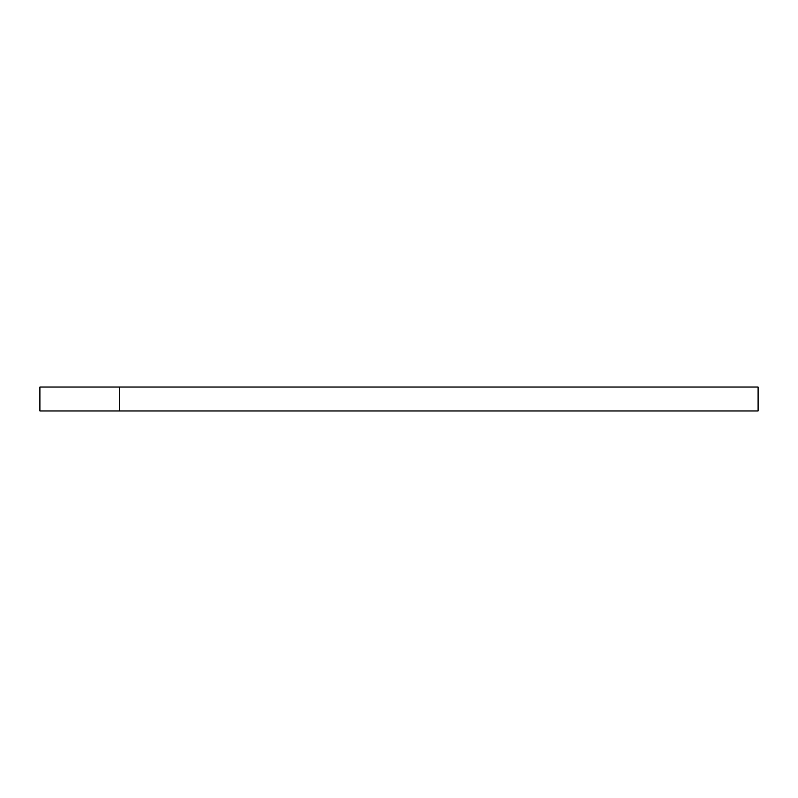 <?xml version="1.0" encoding="UTF-8"?>
<svg xmlns="http://www.w3.org/2000/svg" width="798" height="798" viewBox="0 0 798 798"><rect width="100%" height="100%" fill="white"/><g stroke="black" fill="none" stroke-linecap="round" stroke-linejoin="round"><path stroke-width="1.2" d="M119.7 410.97L758.1 410.97L758.1 387.03L119.7 387.03L119.7 410.97L39.9 410.97L39.9 387.03L119.7 387.03"/></g></svg>
